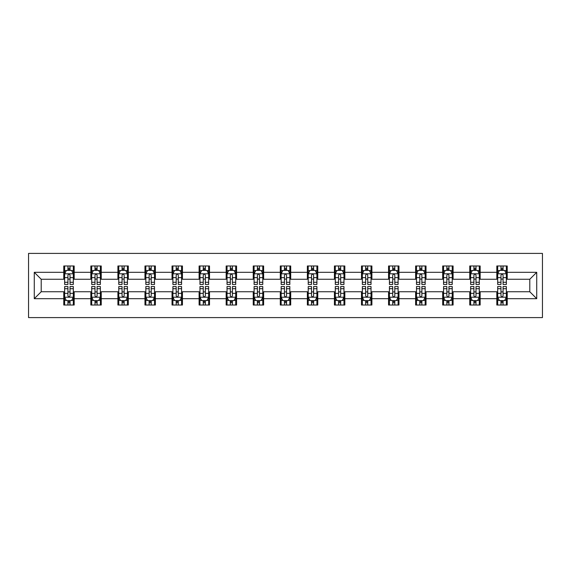 <?xml version="1.0" encoding="UTF-8"?>
<svg xmlns="http://www.w3.org/2000/svg" width="571" height="571" viewBox="0 0 571 571"><rect width="100%" height="100%" fill="white"/><g stroke="black" fill="none" stroke-linecap="round" stroke-linejoin="round"><path stroke-width="0.86" d="M28.55 317.597L542.45 317.597L542.45 253.403L28.55 253.403L28.55 317.597M507.226 272.317L507.226 265.979L496.82 265.979L496.82 272.317L480.161 272.317L480.161 265.979L469.755 265.979L469.755 272.317L453.096 272.317L453.096 265.979L442.689 265.979L442.689 272.317L426.03 272.317L426.03 265.979L415.624 265.979L415.624 272.317L398.965 272.317L398.965 265.979L388.558 265.979L388.558 272.317L371.899 272.317L371.899 265.979L361.493 265.979L361.493 272.317L344.834 272.317L344.834 265.979L334.428 265.979L334.428 272.317L317.769 272.317L317.769 265.979L307.362 265.979L307.362 272.317L290.703 272.317L290.703 265.979L280.297 265.979L280.297 272.317L263.638 272.317L263.638 265.979L253.231 265.979L253.231 272.317L236.572 272.317L236.572 265.979L226.166 265.979L226.166 272.317L209.507 272.317L209.507 265.979L199.101 265.979L199.101 272.317L182.442 272.317L182.442 265.979L172.035 265.979L172.035 272.317L155.376 272.317L155.376 265.979L144.97 265.979L144.97 272.317L128.311 272.317L128.311 265.979L117.904 265.979L117.904 272.317L101.245 272.317L101.245 265.979L90.839 265.979L90.839 272.317L74.18 272.317L74.18 265.979L63.774 265.979L63.774 272.317L34.274 272.317L34.274 298.683L41.212 291.745L63.774 291.745L63.774 305.021L74.18 305.021L74.18 291.745L90.839 291.745L90.839 305.021L101.245 305.021L101.245 291.745L117.904 291.745L117.904 305.021L128.311 305.021L128.311 291.745L144.97 291.745L144.97 305.021L155.376 305.021L155.376 291.745L172.035 291.745L172.035 305.021L182.442 305.021L182.442 291.745L199.101 291.745L199.101 305.021L209.507 305.021L209.507 291.745L226.166 291.745L226.166 305.021L236.572 305.021L236.572 291.745L253.231 291.745L253.231 305.021L263.638 305.021L263.638 291.745L280.297 291.745L280.297 305.021L290.703 305.021L290.703 291.745L307.362 291.745L307.362 305.021L317.769 305.021L317.769 291.745L334.428 291.745L334.428 305.021L344.834 305.021L344.834 291.745L361.493 291.745L361.493 305.021L371.899 305.021L371.899 291.745L388.558 291.745L388.558 305.021L398.965 305.021L398.965 291.745L415.624 291.745L415.624 305.021L426.03 305.021L426.03 291.745L442.689 291.745L442.689 305.021L453.096 305.021L453.096 291.745L469.755 291.745L469.755 305.021L480.161 305.021L480.161 291.745L496.82 291.745L496.82 305.021L507.226 305.021L507.226 291.745L529.788 291.745L529.788 279.255L507.226 279.255L507.226 272.317L536.726 272.317L536.726 298.683L507.226 298.683M496.82 298.683L480.161 298.683M469.755 298.683L453.096 298.683M442.689 298.683L426.03 298.683M415.624 298.683L398.965 298.683M388.558 298.683L371.899 298.683M361.493 298.683L344.834 298.683M334.428 298.683L317.769 298.683M307.362 298.683L290.703 298.683M280.297 298.683L263.638 298.683M253.231 298.683L236.572 298.683M226.166 298.683L209.507 298.683M199.101 298.683L182.442 298.683M172.035 298.683L155.376 298.683M144.97 298.683L128.311 298.683M117.904 298.683L101.245 298.683M90.839 298.683L74.18 298.683M63.774 298.683L34.274 298.683M496.82 272.317L496.82 279.255L480.161 279.255L480.161 272.317M469.755 272.317L469.755 279.255L453.096 279.255L453.096 272.317M442.689 272.317L442.689 279.255L426.03 279.255L426.03 272.317M415.624 272.317L415.624 279.255L398.965 279.255L398.965 272.317M388.558 272.317L388.558 279.255L371.899 279.255L371.899 272.317M361.493 272.317L361.493 279.255L344.834 279.255L344.834 272.317M334.428 272.317L334.428 279.255L317.769 279.255L317.769 272.317M307.362 272.317L307.362 279.255L290.703 279.255L290.703 272.317M280.297 272.317L280.297 279.255L263.638 279.255L263.638 272.317M253.231 272.317L253.231 279.255L236.572 279.255L236.572 272.317M226.166 272.317L226.166 279.255L209.507 279.255L209.507 272.317M199.101 272.317L199.101 279.255L182.442 279.255L182.442 272.317M172.035 272.317L172.035 279.255L155.376 279.255L155.376 272.317M144.97 272.317L144.97 279.255L128.311 279.255L128.311 272.317M117.904 272.317L117.904 279.255L101.245 279.255L101.245 272.317M90.839 272.317L90.839 279.255L74.18 279.255L74.18 272.317M63.774 272.317L63.774 279.255L41.212 279.255L34.274 272.317M41.212 279.255L41.212 291.745M536.726 298.683L529.788 291.745M529.788 279.255L536.726 272.317M63.774 270.319L64.637 270.319M67.935 270.319L70.019 270.319M73.309 270.319L74.18 270.319M63.774 279.083L64.637 279.083M67.935 279.083L70.019 279.083M73.309 279.083L74.18 279.083M63.774 291.917L64.637 291.917M67.935 291.917L70.019 291.917M73.309 291.917L74.18 291.917M63.774 300.681L64.637 300.681M67.935 300.681L70.019 300.681M73.309 300.681L74.18 300.681M90.839 291.917L91.703 291.917M95 291.917L97.084 291.917M100.375 291.917L101.245 291.917M90.839 300.681L91.703 300.681M95 300.681L97.084 300.681M100.375 300.681L101.245 300.681M90.839 270.319L91.703 270.319M95 270.319L97.084 270.319M100.375 270.319L101.245 270.319M90.839 279.083L91.703 279.083M95 279.083L97.084 279.083M100.375 279.083L101.245 279.083M117.904 291.917L118.768 291.917M122.066 291.917L124.15 291.917M127.447 291.917L128.311 291.917M117.904 300.681L118.768 300.681M122.066 300.681L124.15 300.681M127.447 300.681L128.311 300.681M117.904 270.319L118.768 270.319M122.066 270.319L124.15 270.319M127.447 270.319L128.311 270.319M117.904 279.083L118.768 279.083M122.066 279.083L124.15 279.083M127.447 279.083L128.311 279.083M144.97 291.917L145.833 291.917M149.131 291.917L151.215 291.917M154.513 291.917L155.376 291.917M144.97 300.681L145.833 300.681M149.131 300.681L151.215 300.681M154.513 300.681L155.376 300.681M144.97 270.319L145.833 270.319M149.131 270.319L151.215 270.319M154.513 270.319L155.376 270.319M144.97 279.083L145.833 279.083M149.131 279.083L151.215 279.083M154.513 279.083L155.376 279.083M172.035 291.917L172.899 291.917M176.196 291.917L178.28 291.917M181.578 291.917L182.442 291.917M172.035 300.681L172.899 300.681M176.196 300.681L178.28 300.681M181.578 300.681L182.442 300.681M172.035 270.319L172.899 270.319M176.196 270.319L178.28 270.319M181.578 270.319L182.442 270.319M172.035 279.083L172.899 279.083M176.196 279.083L178.28 279.083M181.578 279.083L182.442 279.083M199.101 291.917L199.964 291.917M203.262 291.917L205.346 291.917M208.643 291.917L209.507 291.917M199.101 300.681L199.964 300.681M203.262 300.681L205.346 300.681M208.643 300.681L209.507 300.681M199.101 270.319L199.964 270.319M203.262 270.319L205.346 270.319M208.643 270.319L209.507 270.319M199.101 279.083L199.964 279.083M203.262 279.083L205.346 279.083M208.643 279.083L209.507 279.083M226.166 291.917L227.03 291.917M230.327 291.917L232.411 291.917M235.709 291.917L236.572 291.917M226.166 300.681L227.03 300.681M230.327 300.681L232.411 300.681M235.709 300.681L236.572 300.681M226.166 270.319L227.03 270.319M230.327 270.319L232.411 270.319M235.709 270.319L236.572 270.319M226.166 279.083L227.03 279.083M230.327 279.083L232.411 279.083M235.709 279.083L236.572 279.083M253.231 291.917L254.095 291.917M257.393 291.917L259.477 291.917M262.774 291.917L263.638 291.917M253.231 300.681L254.095 300.681M257.393 300.681L259.477 300.681M262.774 300.681L263.638 300.681M253.231 270.319L254.095 270.319M257.393 270.319L259.477 270.319M262.774 270.319L263.638 270.319M253.231 279.083L254.095 279.083M257.393 279.083L259.477 279.083M262.774 279.083L263.638 279.083M280.297 291.917L281.16 291.917M284.458 291.917L286.542 291.917M289.84 291.917L290.703 291.917M280.297 300.681L281.16 300.681M284.458 300.681L286.542 300.681M289.84 300.681L290.703 300.681M280.297 270.319L281.16 270.319M284.458 270.319L286.542 270.319M289.84 270.319L290.703 270.319M280.297 279.083L281.16 279.083M284.458 279.083L286.542 279.083M289.84 279.083L290.703 279.083M307.362 291.917L308.226 291.917M311.523 291.917L313.607 291.917M316.905 291.917L317.769 291.917M307.362 300.681L308.226 300.681M311.523 300.681L313.607 300.681M316.905 300.681L317.769 300.681M307.362 270.319L308.226 270.319M311.523 270.319L313.607 270.319M316.905 270.319L317.769 270.319M307.362 279.083L308.226 279.083M311.523 279.083L313.607 279.083M316.905 279.083L317.769 279.083M334.428 291.917L335.291 291.917M338.589 291.917L340.673 291.917M343.97 291.917L344.834 291.917M334.428 300.681L335.291 300.681M338.589 300.681L340.673 300.681M343.97 300.681L344.834 300.681M334.428 270.319L335.291 270.319M338.589 270.319L340.673 270.319M343.97 270.319L344.834 270.319M334.428 279.083L335.291 279.083M338.589 279.083L340.673 279.083M343.97 279.083L344.834 279.083M361.493 291.917L362.357 291.917M365.654 291.917L367.738 291.917M371.036 291.917L371.899 291.917M361.493 300.681L362.357 300.681M365.654 300.681L367.738 300.681M371.036 300.681L371.899 300.681M361.493 270.319L362.357 270.319M365.654 270.319L367.738 270.319M371.036 270.319L371.899 270.319M361.493 279.083L362.357 279.083M365.654 279.083L367.738 279.083M371.036 279.083L371.899 279.083M388.558 291.917L389.422 291.917M392.72 291.917L394.804 291.917M398.101 291.917L398.965 291.917M388.558 300.681L389.422 300.681M392.72 300.681L394.804 300.681M398.101 300.681L398.965 300.681M388.558 270.319L389.422 270.319M392.72 270.319L394.804 270.319M398.101 270.319L398.965 270.319M388.558 279.083L389.422 279.083M392.72 279.083L394.804 279.083M398.101 279.083L398.965 279.083M415.624 291.917L416.487 291.917M419.785 291.917L421.869 291.917M425.167 291.917L426.03 291.917M415.624 300.681L416.487 300.681M419.785 300.681L421.869 300.681M425.167 300.681L426.03 300.681M415.624 270.319L416.487 270.319M419.785 270.319L421.869 270.319M425.167 270.319L426.03 270.319M415.624 279.083L416.487 279.083M419.785 279.083L421.869 279.083M425.167 279.083L426.03 279.083M442.689 291.917L443.553 291.917M446.85 291.917L448.934 291.917M452.232 291.917L453.096 291.917M442.689 300.681L443.553 300.681M446.85 300.681L448.934 300.681M452.232 300.681L453.096 300.681M442.689 270.319L443.553 270.319M446.85 270.319L448.934 270.319M452.232 270.319L453.096 270.319M442.689 279.083L443.553 279.083M446.85 279.083L448.934 279.083M452.232 279.083L453.096 279.083M469.755 291.917L470.625 291.917M473.916 291.917L476 291.917M479.297 291.917L480.161 291.917M469.755 300.681L470.625 300.681M473.916 300.681L476 300.681M479.297 300.681L480.161 300.681M469.755 270.319L470.625 270.319M473.916 270.319L476 270.319M479.297 270.319L480.161 270.319M469.755 279.083L470.625 279.083M473.916 279.083L476 279.083M479.297 279.083L480.161 279.083M496.82 291.917L497.691 291.917M500.981 291.917L503.065 291.917M506.363 291.917L507.226 291.917M496.82 300.681L497.691 300.681M500.981 300.681L503.065 300.681M506.363 300.681L507.226 300.681M496.82 270.319L497.691 270.319M500.981 270.319L503.065 270.319M506.363 270.319L507.226 270.319M496.82 279.083L497.691 279.083M500.981 279.083L503.065 279.083M506.363 279.083L507.226 279.083M70.019 268.234L67.935 268.234M73.309 282.281L70.019 282.281L70.019 284.458L73.309 284.458L73.309 273.873L71.575 270.404L66.372 270.404L64.637 273.873L64.637 284.458L67.935 284.458L67.935 282.281L64.637 282.281M64.637 273.873L64.637 265.979M73.309 273.873L73.309 265.979M67.935 270.404L67.935 265.979M70.019 265.979L70.019 270.404M70.019 282.281L70.019 275.179C69.319 273.837 68.627 273.837 67.935 275.179L67.935 282.281M67.935 302.766L70.019 302.766M64.637 288.719L67.935 288.719L67.935 286.542L64.637 286.542L64.637 297.127L66.372 300.596L71.575 300.596L73.309 297.127L73.309 286.542L70.019 286.542L70.019 288.719L73.309 288.719M73.309 297.127L73.309 305.021M64.637 297.127L64.637 305.021M70.019 300.596L70.019 305.021M67.935 305.021L67.935 300.596M67.935 288.719L67.935 295.821C68.627 297.163 69.319 297.163 70.019 295.821L70.019 288.719M97.084 268.234L95 268.234M100.375 282.281L97.084 282.281L97.084 284.458L100.375 284.458L100.375 273.873L98.64 270.404L93.437 270.404L91.703 273.873L91.703 284.458L95 284.458L95 282.281L91.703 282.281M91.703 273.873L91.703 265.979M100.375 273.873L100.375 265.979M95 270.404L95 265.979M97.084 265.979L97.084 270.404M97.084 282.281L97.084 275.179C96.392 273.837 95.692 273.837 95 275.179L95 282.281M124.15 268.234L122.066 268.234M127.447 282.281L124.15 282.281L124.15 284.458L127.447 284.458L127.447 273.873L125.706 270.404L120.502 270.404L118.768 273.873L118.768 284.458L122.066 284.458L122.066 282.281L118.768 282.281M118.768 273.873L118.768 265.979M127.447 273.873L127.447 265.979M122.066 270.404L122.066 265.979M124.15 265.979L124.15 270.404M124.15 282.281L124.15 275.179C123.457 273.837 122.758 273.837 122.066 275.179L122.066 282.281M95 302.766L97.084 302.766M91.703 288.719L95 288.719L95 286.542L91.703 286.542L91.703 297.127L93.437 300.596L98.64 300.596L100.375 297.127L100.375 286.542L97.084 286.542L97.084 288.719L100.375 288.719M100.375 297.127L100.375 305.021M91.703 297.127L91.703 305.021M97.084 300.596L97.084 305.021M95 305.021L95 300.596M95 288.719L95 295.821C95.692 297.163 96.385 297.163 97.084 295.821L97.084 288.719M122.066 302.766L124.15 302.766M118.768 288.719L122.066 288.719L122.066 286.542L118.768 286.542L118.768 297.127L120.502 300.596L125.706 300.596L127.447 297.127L127.447 286.542L124.15 286.542L124.15 288.719L127.447 288.719M127.447 297.127L127.447 305.021M118.768 297.127L118.768 305.021M124.15 300.596L124.15 305.021M122.066 305.021L122.066 300.596M122.066 288.719L122.066 295.821C122.758 297.163 123.45 297.163 124.15 295.821L124.15 288.719M151.215 268.234L149.131 268.234M154.513 282.281L151.215 282.281L151.215 284.458L154.513 284.458L154.513 273.873L152.771 270.404L147.568 270.404L145.833 273.873L145.833 284.458L149.131 284.458L149.131 282.281L145.833 282.281M145.833 273.873L145.833 265.979M154.513 273.873L154.513 265.979M149.131 270.404L149.131 265.979M151.215 265.979L151.215 270.404M151.215 282.281L151.215 275.179C150.523 273.837 149.823 273.837 149.131 275.179L149.131 282.281M178.28 268.234L176.196 268.234M181.578 282.281L178.28 282.281L178.28 284.458L181.578 284.458L181.578 273.873L179.836 270.404L174.633 270.404L172.899 273.873L172.899 284.458L176.196 284.458L176.196 282.281L172.899 282.281M172.899 273.873L172.899 265.979M181.578 273.873L181.578 265.979M176.196 270.404L176.196 265.979M178.28 265.979L178.28 270.404M178.28 282.281L178.28 275.179C177.588 273.837 176.889 273.837 176.196 275.179L176.196 282.281M205.346 268.234L203.262 268.234M208.643 282.281L205.346 282.281L205.346 284.458L208.643 284.458L208.643 273.873L206.909 270.404L201.699 270.404L199.964 273.873L199.964 284.458L203.262 284.458L203.262 282.281L199.964 282.281M199.964 273.873L199.964 265.979M208.643 273.873L208.643 265.979M203.262 270.404L203.262 265.979M205.346 265.979L205.346 270.404M205.346 282.281L205.346 275.179C204.654 273.837 203.954 273.837 203.262 275.179L203.262 282.281M149.131 302.766L151.215 302.766M145.833 288.719L149.131 288.719L149.131 286.542L145.833 286.542L145.833 297.127L147.568 300.596L152.771 300.596L154.513 297.127L154.513 286.542L151.215 286.542L151.215 288.719L154.513 288.719M154.513 297.127L154.513 305.021M145.833 297.127L145.833 305.021M151.215 300.596L151.215 305.021M149.131 305.021L149.131 300.596M149.131 288.719L149.131 295.821C149.823 297.163 150.516 297.163 151.215 295.821L151.215 288.719M176.196 302.766L178.28 302.766M172.899 288.719L176.196 288.719L176.196 286.542L172.899 286.542L172.899 297.127L174.633 300.596L179.836 300.596L181.578 297.127L181.578 286.542L178.28 286.542L178.28 288.719L181.578 288.719M181.578 297.127L181.578 305.021M172.899 297.127L172.899 305.021M178.28 300.596L178.28 305.021M176.196 305.021L176.196 300.596M176.196 288.719L176.196 295.821C176.889 297.163 177.581 297.163 178.28 295.821L178.28 288.719M203.262 302.766L205.346 302.766M199.964 288.719L203.262 288.719L203.262 286.542L199.964 286.542L199.964 297.127L201.699 300.596L206.909 300.596L208.643 297.127L208.643 286.542L205.346 286.542L205.346 288.719L208.643 288.719M208.643 297.127L208.643 305.021M199.964 297.127L199.964 305.021M205.346 300.596L205.346 305.021M203.262 305.021L203.262 300.596M203.262 288.719L203.262 295.821C203.954 297.163 204.646 297.163 205.346 295.821L205.346 288.719M232.411 268.234L230.327 268.234M235.709 282.281L232.411 282.281L232.411 284.458L235.709 284.458L235.709 273.873L233.974 270.404L228.764 270.404L227.03 273.873L227.03 284.458L230.327 284.458L230.327 282.281L227.03 282.281M227.03 273.873L227.03 265.979M235.709 273.873L235.709 265.979M230.327 270.404L230.327 265.979M232.411 265.979L232.411 270.404M232.411 282.281L232.411 275.179C231.719 273.837 231.019 273.837 230.327 275.179L230.327 282.281M230.327 302.766L232.411 302.766M227.03 288.719L230.327 288.719L230.327 286.542L227.03 286.542L227.03 297.127L228.764 300.596L233.974 300.596L235.709 297.127L235.709 286.542L232.411 286.542L232.411 288.719L235.709 288.719M235.709 297.127L235.709 305.021M227.03 297.127L227.03 305.021M232.411 300.596L232.411 305.021M230.327 305.021L230.327 300.596M230.327 288.719L230.327 295.821C231.019 297.163 231.712 297.163 232.411 295.821L232.411 288.719M259.477 268.234L257.393 268.234M262.774 282.281L259.477 282.281L259.477 284.458L262.774 284.458L262.774 273.873L261.04 270.404L255.829 270.404L254.095 273.873L254.095 284.458L257.393 284.458L257.393 282.281L254.095 282.281M254.095 273.873L254.095 265.979M262.774 273.873L262.774 265.979M257.393 270.404L257.393 265.979M259.477 265.979L259.477 270.404M259.477 282.281L259.477 275.179C258.784 273.837 258.085 273.837 257.393 275.179L257.393 282.281M257.393 302.766L259.477 302.766M254.095 288.719L257.393 288.719L257.393 286.542L254.095 286.542L254.095 297.127L255.829 300.596L261.04 300.596L262.774 297.127L262.774 286.542L259.477 286.542L259.477 288.719L262.774 288.719M262.774 297.127L262.774 305.021M254.095 297.127L254.095 305.021M259.477 300.596L259.477 305.021M257.393 305.021L257.393 300.596M257.393 288.719L257.393 295.821C258.085 297.163 258.777 297.163 259.477 295.821L259.477 288.719M286.542 268.234L284.458 268.234M289.84 282.281L286.542 282.281L286.542 284.458L289.84 284.458L289.84 273.873L288.105 270.404L282.895 270.404L281.16 273.873L281.16 284.458L284.458 284.458L284.458 282.281L281.16 282.281M281.16 273.873L281.16 265.979M289.84 273.873L289.84 265.979M284.458 270.404L284.458 265.979M286.542 265.979L286.542 270.404M286.542 282.281L286.542 275.179C285.85 273.837 285.157 273.837 284.458 275.179L284.458 282.281M284.458 302.766L286.542 302.766M281.16 288.719L284.458 288.719L284.458 286.542L281.16 286.542L281.16 297.127L282.895 300.596L288.105 300.596L289.84 297.127L289.84 286.542L286.542 286.542L286.542 288.719L289.84 288.719M289.84 297.127L289.84 305.021M281.16 297.127L281.16 305.021M286.542 300.596L286.542 305.021M284.458 305.021L284.458 300.596M284.458 288.719L284.458 295.821C285.15 297.163 285.843 297.163 286.542 295.821L286.542 288.719M313.607 268.234L311.523 268.234M316.905 282.281L313.607 282.281L313.607 284.458L316.905 284.458L316.905 273.873L315.171 270.404L309.96 270.404L308.226 273.873L308.226 284.458L311.523 284.458L311.523 282.281L308.226 282.281M308.226 273.873L308.226 265.979M316.905 273.873L316.905 265.979M311.523 270.404L311.523 265.979M313.607 265.979L313.607 270.404M313.607 282.281L313.607 275.179C312.915 273.837 312.223 273.837 311.523 275.179L311.523 282.281M311.523 302.766L313.607 302.766M308.226 288.719L311.523 288.719L311.523 286.542L308.226 286.542L308.226 297.127L309.96 300.596L315.171 300.596L316.905 297.127L316.905 286.542L313.607 286.542L313.607 288.719L316.905 288.719M316.905 297.127L316.905 305.021M308.226 297.127L308.226 305.021M313.607 300.596L313.607 305.021M311.523 305.021L311.523 300.596M311.523 288.719L311.523 295.821C312.216 297.163 312.915 297.163 313.607 295.821L313.607 288.719M340.673 268.234L338.589 268.234M343.97 282.281L340.673 282.281L340.673 284.458L343.97 284.458L343.97 273.873L342.236 270.404L337.026 270.404L335.291 273.873L335.291 284.458L338.589 284.458L338.589 282.281L335.291 282.281M335.291 273.873L335.291 265.979M343.97 273.873L343.97 265.979M338.589 270.404L338.589 265.979M340.673 265.979L340.673 270.404M340.673 282.281L340.673 275.179C339.981 273.837 339.288 273.837 338.589 275.179L338.589 282.281M338.589 302.766L340.673 302.766M335.291 288.719L338.589 288.719L338.589 286.542L335.291 286.542L335.291 297.127L337.026 300.596L342.236 300.596L343.97 297.127L343.97 286.542L340.673 286.542L340.673 288.719L343.97 288.719M343.97 297.127L343.97 305.021M335.291 297.127L335.291 305.021M340.673 300.596L340.673 305.021M338.589 305.021L338.589 300.596M338.589 288.719L338.589 295.821C339.281 297.163 339.981 297.163 340.673 295.821L340.673 288.719M367.738 268.234L365.654 268.234M371.036 282.281L367.738 282.281L367.738 284.458L371.036 284.458L371.036 273.873L369.301 270.404L364.091 270.404L362.357 273.873L362.357 284.458L365.654 284.458L365.654 282.281L362.357 282.281M362.357 273.873L362.357 265.979M371.036 273.873L371.036 265.979M365.654 270.404L365.654 265.979M367.738 265.979L367.738 270.404M367.738 282.281L367.738 275.179C367.046 273.837 366.354 273.837 365.654 275.179L365.654 282.281M365.654 302.766L367.738 302.766M362.357 288.719L365.654 288.719L365.654 286.542L362.357 286.542L362.357 297.127L364.091 300.596L369.301 300.596L371.036 297.127L371.036 286.542L367.738 286.542L367.738 288.719L371.036 288.719M371.036 297.127L371.036 305.021M362.357 297.127L362.357 305.021M367.738 300.596L367.738 305.021M365.654 305.021L365.654 300.596M365.654 288.719L365.654 295.821C366.346 297.163 367.046 297.163 367.738 295.821L367.738 288.719M394.804 268.234L392.72 268.234M398.101 282.281L394.804 282.281L394.804 284.458L398.101 284.458L398.101 273.873L396.367 270.404L391.164 270.404L389.422 273.873L389.422 284.458L392.72 284.458L392.72 282.281L389.422 282.281M389.422 273.873L389.422 265.979M398.101 273.873L398.101 265.979M392.72 270.404L392.72 265.979M394.804 265.979L394.804 270.404M394.804 282.281L394.804 275.179C394.111 273.837 393.419 273.837 392.72 275.179L392.72 282.281M392.72 302.766L394.804 302.766M389.422 288.719L392.72 288.719L392.72 286.542L389.422 286.542L389.422 297.127L391.164 300.596L396.367 300.596L398.101 297.127L398.101 286.542L394.804 286.542L394.804 288.719L398.101 288.719M398.101 297.127L398.101 305.021M389.422 297.127L389.422 305.021M394.804 300.596L394.804 305.021M392.72 305.021L392.72 300.596M392.72 288.719L392.72 295.821C393.412 297.163 394.111 297.163 394.804 295.821L394.804 288.719M421.869 268.234L419.785 268.234M425.167 282.281L421.869 282.281L421.869 284.458L425.167 284.458L425.167 273.873L423.432 270.404L418.229 270.404L416.487 273.873L416.487 284.458L419.785 284.458L419.785 282.281L416.487 282.281M416.487 273.873L416.487 265.979M425.167 273.873L425.167 265.979M419.785 270.404L419.785 265.979M421.869 265.979L421.869 270.404M421.869 282.281L421.869 275.179C421.177 273.837 420.484 273.837 419.785 275.179L419.785 282.281M419.785 302.766L421.869 302.766M416.487 288.719L419.785 288.719L419.785 286.542L416.487 286.542L416.487 297.127L418.229 300.596L423.432 300.596L425.167 297.127L425.167 286.542L421.869 286.542L421.869 288.719L425.167 288.719M425.167 297.127L425.167 305.021M416.487 297.127L416.487 305.021M421.869 300.596L421.869 305.021M419.785 305.021L419.785 300.596M419.785 288.719L419.785 295.821C420.477 297.163 421.177 297.163 421.869 295.821L421.869 288.719M448.934 268.234L446.85 268.234M452.232 282.281L448.934 282.281L448.934 284.458L452.232 284.458L452.232 273.873L450.498 270.404L445.294 270.404L443.553 273.873L443.553 284.458L446.85 284.458L446.85 282.281L443.553 282.281M443.553 273.873L443.553 265.979M452.232 273.873L452.232 265.979M446.85 270.404L446.85 265.979M448.934 265.979L448.934 270.404M448.934 282.281L448.934 275.179C448.242 273.837 447.55 273.837 446.85 275.179L446.85 282.281M446.85 302.766L448.934 302.766M443.553 288.719L446.85 288.719L446.85 286.542L443.553 286.542L443.553 297.127L445.294 300.596L450.498 300.596L452.232 297.127L452.232 286.542L448.934 286.542L448.934 288.719L452.232 288.719M452.232 297.127L452.232 305.021M443.553 297.127L443.553 305.021M448.934 300.596L448.934 305.021M446.85 305.021L446.85 300.596M446.85 288.719L446.85 295.821C447.543 297.163 448.242 297.163 448.934 295.821L448.934 288.719M476 268.234L473.916 268.234M479.297 282.281L476 282.281L476 284.458L479.297 284.458L479.297 273.873L477.563 270.404L472.36 270.404L470.625 273.873L470.625 284.458L473.916 284.458L473.916 282.281L470.625 282.281M470.625 273.873L470.625 265.979M479.297 273.873L479.297 265.979M473.916 270.404L473.916 265.979M476 265.979L476 270.404M476 282.281L476 275.179C475.308 273.837 474.615 273.837 473.916 275.179L473.916 282.281M473.916 302.766L476 302.766M470.625 288.719L473.916 288.719L473.916 286.542L470.625 286.542L470.625 297.127L472.36 300.596L477.563 300.596L479.297 297.127L479.297 286.542L476 286.542L476 288.719L479.297 288.719M479.297 297.127L479.297 305.021M470.625 297.127L470.625 305.021M476 300.596L476 305.021M473.916 305.021L473.916 300.596M473.916 288.719L473.916 295.821C474.608 297.163 475.308 297.163 476 295.821L476 288.719M503.065 268.234L500.981 268.234M506.363 282.281L503.065 282.281L503.065 284.458L506.363 284.458L506.363 273.873L504.628 270.404L499.425 270.404L497.691 273.873L497.691 284.458L500.981 284.458L500.981 282.281L497.691 282.281M497.691 273.873L497.691 265.979M506.363 273.873L506.363 265.979M500.981 270.404L500.981 265.979M503.065 265.979L503.065 270.404M503.065 282.281L503.065 275.179C502.373 273.837 501.681 273.837 500.981 275.179L500.981 282.281M500.981 302.766L503.065 302.766M497.691 288.719L500.981 288.719L500.981 286.542L497.691 286.542L497.691 297.127L499.425 300.596L504.628 300.596L506.363 297.127L506.363 286.542L503.065 286.542L503.065 288.719L506.363 288.719M506.363 297.127L506.363 305.021M497.691 297.127L497.691 305.021M503.065 300.596L503.065 305.021M500.981 305.021L500.981 300.596M500.981 288.719L500.981 295.821C501.681 297.163 502.373 297.163 503.065 295.821L503.065 288.719M73.266 273.787L64.68 273.787M64.637 270.611L66.272 270.611M71.682 270.611L73.309 270.611M67.935 277.634L64.637 277.634M73.309 277.634L70.019 277.634M70.019 269.341L67.935 269.341M64.68 297.213L73.266 297.213M73.309 300.389L71.682 300.389M66.272 300.389L64.637 300.389M70.019 293.366L73.309 293.366M64.637 293.366L67.935 293.366M67.935 301.659L70.019 301.659M100.332 273.787L91.745 273.787M91.703 270.611L93.337 270.611M98.747 270.611L100.375 270.611M95 277.634L91.703 277.634M100.375 277.634L97.084 277.634M97.084 269.341L95 269.341M127.397 273.787L118.811 273.787M118.768 270.611L120.402 270.611M125.813 270.611L127.447 270.611M122.066 277.634L118.768 277.634M127.447 277.634L124.15 277.634M124.15 269.341L122.066 269.341M91.745 297.213L100.332 297.213M100.375 300.389L98.747 300.389M93.337 300.389L91.703 300.389M97.084 293.366L100.375 293.366M91.703 293.366L95 293.366M95 301.659L97.084 301.659M118.811 297.213L127.397 297.213M127.447 300.389L125.813 300.389M120.402 300.389L118.768 300.389M124.15 293.366L127.447 293.366M118.768 293.366L122.066 293.366M122.066 301.659L124.15 301.659M154.463 273.787L145.876 273.787M145.833 270.611L147.468 270.611M152.878 270.611L154.513 270.611M149.131 277.634L145.833 277.634M154.513 277.634L151.215 277.634M151.215 269.341L149.131 269.341M181.528 273.787L172.942 273.787M172.899 270.611L174.533 270.611M179.944 270.611L181.578 270.611M176.196 277.634L172.899 277.634M181.578 277.634L178.28 277.634M178.28 269.341L176.196 269.341M208.601 273.787L200.007 273.787M199.964 270.611L201.599 270.611M207.009 270.611L208.643 270.611M203.262 277.634L199.964 277.634M208.643 277.634L205.346 277.634M205.346 269.341L203.262 269.341M145.876 297.213L154.463 297.213M154.513 300.389L152.878 300.389M147.468 300.389L145.833 300.389M151.215 293.366L154.513 293.366M145.833 293.366L149.131 293.366M149.131 301.659L151.215 301.659M172.942 297.213L181.528 297.213M181.578 300.389L179.944 300.389M174.533 300.389L172.899 300.389M178.28 293.366L181.578 293.366M172.899 293.366L176.196 293.366M176.196 301.659L178.28 301.659M200.007 297.213L208.601 297.213M208.643 300.389L207.009 300.389M201.599 300.389L199.964 300.389M205.346 293.366L208.643 293.366M199.964 293.366L203.262 293.366M203.262 301.659L205.346 301.659M235.666 273.787L227.072 273.787M227.03 270.611L228.664 270.611M234.074 270.611L235.709 270.611M230.327 277.634L227.03 277.634M235.709 277.634L232.411 277.634M232.411 269.341L230.327 269.341M227.072 297.213L235.666 297.213M235.709 300.389L234.074 300.389M228.664 300.389L227.03 300.389M232.411 293.366L235.709 293.366M227.03 293.366L230.327 293.366M230.327 301.659L232.411 301.659M262.731 273.787L254.138 273.787M254.095 270.611L255.729 270.611M261.14 270.611L262.774 270.611M257.393 277.634L254.095 277.634M262.774 277.634L259.477 277.634M259.477 269.341L257.393 269.341M254.138 297.213L262.731 297.213M262.774 300.389L261.14 300.389M255.729 300.389L254.095 300.389M259.477 293.366L262.774 293.366M254.095 293.366L257.393 293.366M257.393 301.659L259.477 301.659M289.797 273.787L281.203 273.787M281.16 270.611L282.795 270.611M288.205 270.611L289.84 270.611M284.458 277.634L281.16 277.634M289.84 277.634L286.542 277.634M286.542 269.341L284.458 269.341M281.203 297.213L289.797 297.213M289.84 300.389L288.205 300.389M282.795 300.389L281.16 300.389M286.542 293.366L289.84 293.366M281.16 293.366L284.458 293.366M284.458 301.659L286.542 301.659M316.862 273.787L308.269 273.787M308.226 270.611L309.86 270.611M315.271 270.611L316.905 270.611M311.523 277.634L308.226 277.634M316.905 277.634L313.607 277.634M313.607 269.341L311.523 269.341M308.269 297.213L316.862 297.213M316.905 300.389L315.271 300.389M309.86 300.389L308.226 300.389M313.607 293.366L316.905 293.366M308.226 293.366L311.523 293.366M311.523 301.659L313.607 301.659M343.928 273.787L335.334 273.787M335.291 270.611L336.926 270.611M342.336 270.611L343.97 270.611M338.589 277.634L335.291 277.634M343.97 277.634L340.673 277.634M340.673 269.341L338.589 269.341M335.334 297.213L343.928 297.213M343.97 300.389L342.336 300.389M336.926 300.389L335.291 300.389M340.673 293.366L343.97 293.366M335.291 293.366L338.589 293.366M338.589 301.659L340.673 301.659M370.993 273.787L362.399 273.787M362.357 270.611L363.991 270.611M369.401 270.611L371.036 270.611M365.654 277.634L362.357 277.634M371.036 277.634L367.738 277.634M367.738 269.341L365.654 269.341M362.399 297.213L370.993 297.213M371.036 300.389L369.401 300.389M363.991 300.389L362.357 300.389M367.738 293.366L371.036 293.366M362.357 293.366L365.654 293.366M365.654 301.659L367.738 301.659M398.058 273.787L389.472 273.787M389.422 270.611L391.056 270.611M396.467 270.611L398.101 270.611M392.72 277.634L389.422 277.634M398.101 277.634L394.804 277.634M394.804 269.341L392.72 269.341M389.472 297.213L398.058 297.213M398.101 300.389L396.467 300.389M391.056 300.389L389.422 300.389M394.804 293.366L398.101 293.366M389.422 293.366L392.72 293.366M392.72 301.659L394.804 301.659M425.124 273.787L416.537 273.787M416.487 270.611L418.122 270.611M423.532 270.611L425.167 270.611M419.785 277.634L416.487 277.634M425.167 277.634L421.869 277.634M421.869 269.341L419.785 269.341M416.537 297.213L425.124 297.213M425.167 300.389L423.532 300.389M418.122 300.389L416.487 300.389M421.869 293.366L425.167 293.366M416.487 293.366L419.785 293.366M419.785 301.659L421.869 301.659M452.189 273.787L443.603 273.787M443.553 270.611L445.187 270.611M450.598 270.611L452.232 270.611M446.85 277.634L443.553 277.634M452.232 277.634L448.934 277.634M448.934 269.341L446.85 269.341M443.603 297.213L452.189 297.213M452.232 300.389L450.598 300.389M445.187 300.389L443.553 300.389M448.934 293.366L452.232 293.366M443.553 293.366L446.85 293.366M446.85 301.659L448.934 301.659M479.255 273.787L470.668 273.787M470.625 270.611L472.253 270.611M477.663 270.611L479.297 270.611M473.916 277.634L470.625 277.634M479.297 277.634L476 277.634M476 269.341L473.916 269.341M470.668 297.213L479.255 297.213M479.297 300.389L477.663 300.389M472.253 300.389L470.625 300.389M476 293.366L479.297 293.366M470.625 293.366L473.916 293.366M473.916 301.659L476 301.659M506.32 273.787L497.734 273.787M497.691 270.611L499.318 270.611M504.728 270.611L506.363 270.611M500.981 277.634L497.691 277.634M506.363 277.634L503.065 277.634M503.065 269.341L500.981 269.341M497.734 297.213L506.32 297.213M506.363 300.389L504.728 300.389M499.318 300.389L497.691 300.389M503.065 293.366L506.363 293.366M497.691 293.366L500.981 293.366M500.981 301.659L503.065 301.659"/></g></svg>
